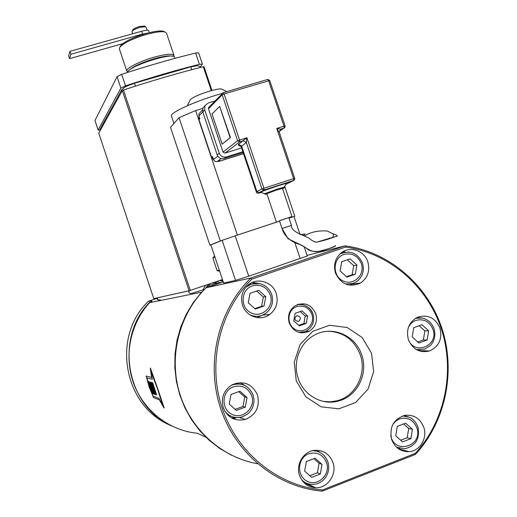 <?xml version="1.0" encoding="UTF-8"?>
<svg xmlns="http://www.w3.org/2000/svg" width="517" height="517" viewBox="0 0 517 517"><rect width="100%" height="100%" fill="white"/><g stroke="black" fill="none" stroke-linecap="round" stroke-linejoin="round"><path stroke-width="0.78" d="M306.361 461.532L315.053 458.172L322.039 464.402L320.359 473.999L311.673 477.391L304.655 471.155L306.361 461.532M314.317 450.385L315.267 450.889M303.75 481.624L302.749 481.333M322.039 464.402L319.079 463.264L313.813 458.65M309.761 475.692L317.412 472.777L320.359 473.999M317.412 472.777L319.079 463.264M250.008 293.346L258.778 290.328L265.777 296.655L264.038 306.025L255.275 309.076L248.25 302.736L250.008 293.346M248.929 284.389L251.34 284.079M255.624 316.281L253.272 316.598M265.777 296.655L263.327 296.997L256.697 291.039M254.784 308.63L261.602 306.284L264.038 306.025M261.602 306.284L263.327 296.997M413.736 327.713L421.956 324.708L428.638 330.841L427.132 339.986L418.925 343.017L412.211 336.877L413.736 327.713M428.638 330.841L424.858 330.88L419.119 325.749M417.736 341.931L423.365 339.947L427.132 339.986M423.365 339.947L424.858 330.88M153.775 298.606L98.753 133.134L153.775 298.606L189.093 290.793L222.472 279.574M203.976 66.751L203.271 66.725L211.298 90.637M98.753 133.134L122.316 90.585L189.093 290.793M190.301 290.405L123.46 90.023L122.316 90.585M123.46 90.023C151.403 80.833 178.003 73.071 203.271 66.725M189.597 290.638L189.48 290.741C188.194 292.816 189.06 293.662 192.085 293.275L204.461 289.436M123.634 87.955C125.993 86.391 129.593 84.82 134.439 83.237L190.683 66.867L196.563 65.782M128.714 70.7C132.326 66.861 140.876 62.861 154.37 58.699C163.23 56.243 169.169 55.403 172.187 56.191M167.211 56.392C158.764 56.805 139.816 63.126 132.811 67.876M149.323 32.668L148.715 30.865C148.179 30.025 145.833 30.148 141.677 31.24L69.95 51.351L68.645 55.81L69.588 58.641L122.71 43.661M147.435 33.153L142.627 34.07L70.907 54.233L69.588 58.641M145.083 33.805L136.902 36.533M70.907 54.233L69.95 51.351M131.997 31.757L132.19 31.117C133.489 29.786 136.12 28.532 140.088 27.336L145.652 26.664L147.222 30.309M132.772 29.999L132.947 29.656C134.026 28.545 136.217 27.498 139.519 26.503L144.424 26.076M127.667 71.915L126.801 71.1C125.566 68.515 139.739 61.232 154.156 57.187C166.015 53.981 172.626 53.406 173.99 55.468L173.757 56.527M119.395 48.908L120.009 46.937C124.267 42.646 133.108 38.471 146.537 34.413C155.443 31.989 161.608 31.194 165.046 32.035L166.526 33.191L173.951 55.351M120.131 46.711L120.771 45.464C124.823 41.379 133.218 37.405 145.956 33.553C154.402 31.259 160.264 30.509 163.54 31.311L164.503 31.776M99.994 130.051L98.146 130.019L120.875 88.123L125.495 85.822C151.274 77.421 175.916 70.247 199.413 64.308L202.418 64.134L200.402 66.809M202.412 64.108L198.638 52.876L195.62 53.005C172.09 58.835 147.442 65.943 121.663 74.332L117.055 76.671L94.979 120.493L98.127 130.116M174.966 58.369L174.617 57.342C174.733 51.59 129.903 65.549 127.602 72.018L127.428 72.464M214.555 255.909L212.823 257.899L217.101 270.695L219.686 271.244M214.975 257.162L212.823 257.899M219.292 270.074L217.101 270.695M151.177 384.991L154.105 392.746L151.177 384.991M153.11 396.196L158.874 398.29L162.713 405.515L157.866 389.857L150.867 371.154L152.308 379.258L146.77 377.798L153.11 396.196M150.453 381.992L150.906 384.906L150.382 382.664L150.492 381.992L151.009 382.845L154.822 393.825L154.822 394.458L154.182 393.605L153.148 391.369L150.906 384.906L153.155 391.369L154.874 394.458M154.144 394.128L153.323 393.844L149.374 381.779L152.883 392.241L153.426 392.422L154.144 394.128L153.323 393.844L149.109 381.701M151.061 388.661L150.596 388.513L152.334 393.495L148.14 381.43L148.928 381.649L149.394 383.323L148.87 383.168L151.061 388.661L150.596 388.513M154.079 390.296L151.785 382.464L154.822 390.716L152.657 382.709L156.664 395.014L153.194 386.903L155.695 394.671L151.132 382.276L154.072 390.296L151.785 382.464M154.124 392.746L150.97 383.788M150.382 368.072L150.35 368.957L150.505 368.356L158.383 390.574L164.128 407.874L163.54 407.234L164.18 408.062M159.385 399.809L163.54 407.228L159.385 399.809L153.614 397.663L159.385 399.809M153.614 397.663L149.174 387.104L146.149 376.027L149.18 387.104L153.614 397.663M151.668 377.423L150.344 368.957L151.668 377.423L146.149 376.027M152.308 379.258L146.77 377.798M162.719 405.515L157.866 389.857L150.867 371.154M148.14 381.43L152.605 393.592M148.87 383.162L149.394 383.317M154.822 390.71L152.36 382.625M153.187 386.897L156.664 395.007M151.132 382.276L155.96 394.762M205.921 437.24L197.313 433.246C169.195 430.603 143.616 410.711 133.632 383.388C123.673 356.045 130.194 323.771 149.562 302.697L201.514 292.202L193.132 302.768L186.172 314.433L180.769 326.996L177.027 340.225L175.03 353.887L174.824 367.716L176.407 381.475L179.774 394.891L184.847 407.713L191.542 419.714L199.73 430.655L209.256 440.342L219.938 448.594L231.577 455.264M268.252 315.46L267.761 314.653M223.073 281.384L219.551 280.557M202.018 292.027L201.688 292.396M232.45 418.402L233.6 417.975M233.367 418.822L236.269 417.749M205.63 288.26L208.396 284.324M216.688 281.526L220.824 282.76M216.293 282.528L214.749 282.185M205.566 285.281L202.813 289.979M209.495 284.731L207.201 287.394M219.434 283.232L212.565 283.032M268.775 315.137L268.452 314.601M222.795 280.544L220.927 280.098M169.925 425.129C123.233 405.703 111.504 335.85 148.553 301.211L157.562 298.16M148.553 301.211L151.345 300.616C114.192 335.43 125.192 405.425 171.644 425.989M151.093 302.174L151.92 301.327L151.345 300.616M322.259 491.15L415.506 454.372C446.139 421.019 456.136 370.379 441.544 327.287C426.861 284.214 388.694 251.656 345.059 245.846L250.816 278.017C218.096 310.181 205.449 362.986 220.617 408.501C235.771 454.01 277.228 487.337 322.259 491.15L322.505 489.948C278.023 486.058 237.135 453.086 222.155 408.126C207.175 363.16 219.583 311.001 251.831 279.122L345.634 247.068C388.745 252.916 426.422 285.125 440.93 327.694C455.354 370.288 445.531 420.327 415.325 453.364L322.505 489.948M306.161 483.692L314.808 487.699M298.561 304.209L299.95 304.397M301.67 332.405L300.312 332.748M289.242 323.002C287.368 316.016 289.184 310.362 294.69 306.045C303.983 301.534 311.008 304.061 315.758 313.606C317.716 321.18 315.538 327.054 309.231 331.242C300.241 334.803 293.578 332.056 289.242 323.002M323.319 401.386L330.208 401.825L337.013 400.785C355.683 396.293 367.057 373.565 360.278 354.901C354.449 340.115 343.934 332.224 328.715 331.242M298.193 378.308C292.422 361.984 300.034 342.332 314.808 334.932C332.173 325.277 355.657 335.443 361.726 354.979C368.537 373.713 357.124 396.533 338.383 401.037C322.123 405.709 303.563 395.298 298.193 378.308M371.542 353.201L362.113 337.472L347.166 327.507L329.587 325.271L312.804 331.274L300.164 344.419L294.231 362.133L296.267 380.88L305.883 396.849L321.122 406.821L338.881 408.818L355.599 402.51L367.981 389.23L373.642 371.645L371.542 353.201M349.434 285.164L351.702 283.865M345.543 252.076L342.952 251.689M335.475 273.008C333.207 264.788 335.171 258.028 341.382 252.742C350.112 245.717 364.407 250.661 367.807 261.802C370.191 270.721 367.8 277.778 360.627 282.954C349.486 287.82 341.104 284.505 335.475 273.008M347.43 284.266L346.726 284.492M398.29 448.659L399.874 448.433M406.356 416.243L405.005 415.338M391.692 439.637C389.139 427.197 393.515 419.106 404.817 415.371C413.768 414.447 420.075 418.376 423.746 427.171C427.746 437.964 419.953 451.082 409.083 451.664C400.798 451.826 395.001 447.819 391.692 439.637M231.422 417.852L237.019 417.607M245.006 385.566L240.224 382.645M223.254 407.719C220.772 397.586 223.893 389.857 232.611 384.532C244.005 380.447 252.296 383.982 257.505 395.13C260.077 406.724 256.025 414.834 245.349 419.455C234.977 421.594 227.609 417.684 223.254 407.719M236.082 383.22L238.757 383.86M230.653 416.043L228.042 415.313M257.072 317.606L261.686 315.486M257.324 283.264L252.322 282.437M242.551 305.23C240.399 297.682 242.001 291.174 247.359 285.694C256.186 276.866 272.614 281.39 276.233 293.553C278.553 302.057 276.382 309.043 269.719 314.51C260.626 321.522 245.976 316.566 242.551 305.23M304.888 483.55L307.97 483.718M319.693 452.285L317.322 450.262M299.543 475.478C295.55 464.57 303.505 451.315 314.517 450.359C323.338 449.926 329.484 453.965 332.948 462.489C337.304 474.173 327.739 488.332 315.745 487.738C307.925 487.208 302.529 483.124 299.543 475.478M418.331 350.545L419.688 350.003M418.977 317.755L417.594 317.231M408.391 339.656C405.897 329.484 408.953 322.013 417.562 317.244C427.772 314.149 435.23 317.755 439.935 328.062C442.494 338.906 439.011 346.545 429.504 350.972C419.752 353.189 412.715 349.414 408.391 339.656M307.072 255.359L345.059 245.846L345.634 247.068M257.498 463.71C221.379 457.448 189.952 428.897 179.27 392.086C168.62 355.269 179.619 313.632 206.147 287.756L223.26 281.933M251.831 279.122L250.816 278.017L206.147 287.756M415.325 453.364L415.506 454.372M304.138 246.628L307.279 255.967L248.735 276.22L235.552 280.408L223.635 283.051L210.871 244.896L209.908 245.187L170.507 127.369L179.05 117.695L220.32 240.967L237.387 235.086L195.639 110.548L179.05 117.695M298.697 325.329L303.899 323.519L305.237 316.087L300.183 311.557M298.606 321.425C294.483 320.747 293.843 318.834 296.68 315.693C300.804 316.372 301.443 318.285 298.606 321.425M303.899 323.519L306.238 323.429L299.317 325.891L293.74 320.85L295.104 313.347L302.025 310.911L307.583 315.945L306.238 323.429M307.583 315.945L305.237 316.087M346.422 276.692L352.142 274.74L353.731 265.673L347.288 259.818M352.142 274.74L355.321 274.21L346.907 277.138L340.089 270.902L341.711 261.738L350.125 258.836L356.917 265.066L355.321 274.21M356.917 265.066L353.731 265.673M400.643 440.206L407.209 437.77L408.74 428.483L403.583 423.959M407.209 437.77L410.879 438.662L402.536 441.919L395.731 435.779L397.295 426.389L405.645 423.164L412.424 429.297L410.879 438.662M412.424 429.297L408.74 428.483M235.145 409.348L242.971 406.504L244.741 396.991L238.699 391.666M242.971 406.504L245.271 407.144L236.366 410.433L229.231 404.087L231.034 394.465L239.953 391.207L247.055 397.541L245.271 407.144M247.055 397.541L244.741 396.991M235.552 280.408L222.136 240.34L210.871 244.896M248.735 276.22L235.203 235.836L222.136 240.34M279.568 221.153L235.203 235.836M300.215 258.674L294.819 242.647M299.905 234.065L294.005 216.552L288.99 218.071L294.826 216.306L284.705 186.256M209.908 245.187L220.32 240.967M294.826 216.306L294.024 216.617M202.774 108.402L195.639 110.548M237.387 235.086L279.561 221.127M214.154 160.6L211.589 157.297L198.987 119.711L198.922 116.021M243.501 153.685L219.189 161.31L217.004 161.562M211.589 157.297L212.513 156.561L213.489 159.469C214.251 161.175 215.524 161.847 217.308 161.485L220.145 160.593L219.189 161.31M200.273 112.363L199.006 113.688L198.89 115.924L199.859 118.82L198.987 119.711M264.807 193.668L260.704 192.44C260.213 192.04 265.732 189.913 277.261 186.068C284.641 183.722 287.73 182.947 286.528 183.742L284.053 187.148M266.934 193.933L264.975 194.321L264.775 193.713L277.118 189.112L284.163 187.18L284.363 187.774M264.975 194.321L277.325 189.726L284.369 187.787L282.573 188.653M241.135 146.647L246.305 142.446L246.906 137.696L238.524 144.321L238.421 145.258L241.116 146.582M266.856 193.701L276.808 189.985L282.489 188.421L291.956 216.52L288.854 217.663M285.054 126.032L283.975 126.193L284.066 128.08L280.653 129.14L276.737 128.442L279.167 132.216M279.458 220.817L291.956 216.526M241.575 147.946L224.992 153.122L223.021 152.082L208.487 108.77L208.551 107.607L209.211 106.929M219.673 106.437L230.459 137.548L222.148 144.146L230.155 137.645L219.673 106.437L212.015 113.96L222.148 144.146M279.426 220.727L288.822 217.573L291.452 225.386L282.056 228.533L288.15 238.796L303.059 245.995L306.814 248.535C309.192 251.165 313.993 252.012 321.225 251.075C326.531 249.633 335.85 246.176 335.604 245.562C335.785 246.596 329.73 248.638 317.438 251.689C309.857 252.147 306.284 247.197 299.427 244.386C291.995 242.266 284.518 237.019 282.056 228.533L279.426 220.727M242.854 151.759L226.278 156.948C223.014 157.614 220.681 156.38 219.279 153.245L204.738 109.901L204.939 105.817L208.177 103.012L215.02 100.957M205.049 105.597L202.974 107.885L202.78 111.93L217.185 154.893C218.575 157.995 220.888 159.217 224.12 158.557L243.132 152.599M171.457 116.06L171.411 115.918C169.776 112.958 193.778 101.784 217.114 94.915L222.297 93.428M190.094 100.195L190.469 99.445C193.448 96.963 199.769 94.21 209.43 91.173C215.473 89.415 219.46 88.685 221.405 88.995L221.955 89.26M301.676 479.866C304.687 482.807 308.255 484.319 312.371 484.416C316.779 484.377 320.598 482.768 323.836 479.602C328.418 474.425 329.762 468.492 327.856 461.791C325.044 454.663 319.952 450.973 312.572 450.708M326.576 462.637C330.815 474.38 318.026 486.84 307.285 481.301C296.306 476.254 297.281 457.9 308.694 453.829C316.999 451.587 322.963 454.521 326.576 462.637M327.765 461.713C324.96 454.617 319.907 450.947 312.591 450.708M259.812 283.626L251.294 284.072L245.833 287.31C249.168 284.415 253.052 283.07 257.472 283.284C264.374 284.156 269.124 287.898 271.722 294.516C273.803 302.128 271.852 308.39 265.861 313.315L261.809 315.448C257.621 316.837 253.517 316.546 249.498 314.582M270.352 295.071C274.559 306.723 261.628 318.55 250.848 312.772C239.823 307.479 240.89 289.501 252.399 285.869C260.768 283.923 266.753 286.993 270.352 295.071M416.308 349.537L424.864 349.124M408.281 327.72C409.878 324.172 412.411 321.736 415.881 320.404C423.74 318.459 429.42 321.412 432.923 329.264C439.095 345.207 415.319 355.896 408.54 340.089M422.46 318.091L415.629 318.252M158.105 297.65L158.053 297.695C156.955 299.453 157.691 300.164 160.264 299.834M208.913 284.156L210.135 286.399M191.813 69.672L190.754 66.855L134.452 83.243L135.435 86.139M121.779 91.554L121.456 90.229L121.857 89.531M100.33 130.278L100.363 128.61M200.661 67.384C198.761 65.323 195.458 65.148 190.754 66.855L190.683 66.867M142.627 34.07L141.677 31.24M98.146 130.019L94.979 120.493M117.055 76.671L120.875 88.123M195.62 53.005L199.413 64.308M125.495 85.822L121.663 74.332M212.39 283.09L217.489 283.891M209.689 285.074L208.325 285.856M215.44 284.589L210.484 284.757M298.768 332.379L304.681 331.72L306.646 330.828C312.733 326.815 314.84 321.186 312.966 313.935C310.691 306.232 301.262 303.02 297.01 304.765M312.895 313.929C309.812 306.73 304.545 303.666 297.081 304.739M296.726 306.646C303.77 304.965 308.823 307.557 311.887 314.426C315.467 324.333 304.603 334.421 295.511 329.536C286.211 325.064 287.051 309.78 296.726 306.646M348.936 252.025L342.706 252.742L339.753 254.138M345.537 284.04L353.079 283.458L355.987 282.069C362.475 277.39 364.653 271.057 362.514 263.063C357.486 252.742 349.893 249.776 339.734 254.157M343.947 254.448C351.993 252.6 357.783 255.631 361.312 263.547C365.454 274.96 353.098 286.431 342.668 280.725C332.011 275.483 332.896 257.931 343.947 254.448M396.358 447.063L404.604 448.795C415.765 446.055 420.198 438.739 417.898 426.861C415.041 419.714 409.949 416.075 402.62 415.939M409.193 417.174L402.646 415.933M392.959 424.244L395.835 421.019L399.486 418.886C407.467 416.747 413.232 419.649 416.773 427.604C423.74 446.358 393.663 455.225 390.749 435.14M224.947 411.416C229.626 416.851 235.397 418.68 242.24 416.889L243.029 416.618M253.065 395.053C248.942 385.772 242.046 382.347 232.398 384.777M233.477 386.781C241.988 384.635 248.063 387.653 251.708 395.835C255.96 407.654 242.803 419.985 231.855 414.291C220.662 409.096 221.78 390.716 233.477 386.781M217.308 161.485L221.114 158.609M198.89 115.924L202.767 111.905M217.78 156.134L213.489 159.469M208.487 108.77L222.168 94.785L237.613 140.753L239.701 141.865L239.545 139.978L224.081 93.958L269.771 80.465L267.787 79.398L223.299 92.692L222.232 93.551L222.168 94.785L224.081 93.958L223.299 92.692L267.787 79.398L268.614 80.633L283.975 126.193L276.737 128.442L293.65 178.617L293.721 180.433L294.425 179.961L294.78 178.313L293.65 178.617L261.938 188.931L264.013 190.03L263.896 188.214L246.906 137.696L237.613 140.753L223.021 152.082M224.992 153.122L239.701 141.865L243.184 140.779L246.305 142.446L261.938 188.931L256.93 191.6L258.972 192.673L264.013 190.03L293.721 180.433L288.589 183.024M238.524 144.321L241.588 145.956L256.93 191.6L256.387 192.033M288.176 183.238L286.282 184.078M261.13 192.57C258.603 193.229 257.886 193.268 258.972 192.673M294.709 178.359L279.161 131.99M279.684 131.137L284.861 127.499L285.119 125.961L269.712 80.562M280.641 129.147L279.206 132.119L280.653 129.14M202.78 111.93L204.738 109.901M217.185 154.893L219.279 153.245M224.12 158.557L226.278 156.948M314.323 241.807L316.831 242.15C323.745 240.618 329.962 238.744 335.481 236.515L335.481 236.515C338.59 236.314 337.653 235.364 332.683 233.665L327.196 230.989C318.084 230.433 310.562 232.062 304.616 235.888M415.597 318.265C417.019 317.587 419.539 317.587 423.164 318.265C428.393 319.881 432.005 323.358 434.015 328.689C435.844 334.964 434.7 340.522 430.577 345.35L424.502 349.253M211.983 90.449L204.002 66.68M189.713 290.606L158.053 297.695C156.838 298.845 156.942 299.582 158.383 299.912M134.452 83.243C128.882 85.686 126.193 85.04 121.456 90.229L100.059 129.16L100.208 130.504M132.669 33.767L131.984 31.718M132.947 29.656L132.19 31.117M144.159 25.947L145.652 26.664M126.801 71.1L119.356 48.805M120.771 45.464L120.009 46.937M163.54 31.311L165.046 32.035M305.734 331.294L309.231 331.242M337.013 400.785L338.383 401.037M351.03 284.305L360.627 282.954M398.381 448.724L409.083 451.664M239.339 417.51L245.349 419.455M262.901 315.015L269.719 314.51M307.072 483.731L315.745 487.738M418.44 350.591L429.504 350.972M231.532 385.12C241.685 382.186 248.877 385.508 253.123 395.085L253.996 399.744L253.944 402.129L252.878 406.769L251.882 408.928L249.653 412.094L247.475 414.143L242.24 416.889M199.006 113.688L202.483 110.05M241.103 146.544L256.38 192.001C256.38 193.306 257.944 193.494 261.085 192.557M286.315 184.033L288.861 182.772M276.298 221.774L266.856 193.688M223.299 92.692L208.551 107.607M204.939 105.817L202.974 107.885M173.938 123.479L171.411 115.918M190.469 99.445L187.309 105.752M221.405 88.995L226.84 91.632M291.446 225.393C291.09 231.37 300.545 234.104 308.636 237.898C312.255 240.922 314.982 242.344 316.831 242.15L335.481 236.515L316.831 242.15M332.98 237.135L333.452 234.505L332.683 233.665L333.452 234.505L332.98 237.135M303.524 235.435L305.153 233.981L300.086 234.602M327.196 230.989L332.683 233.665"/></g></svg>
